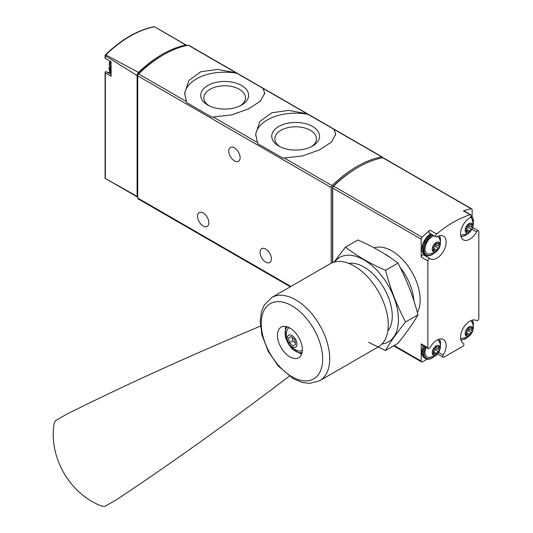 <?xml version="1.0" encoding="UTF-8"?>
<svg xmlns="http://www.w3.org/2000/svg" width="533" height="533" viewBox="0 0 533 533"><rect width="100%" height="100%" fill="white"/><g stroke="black" fill="none" stroke-linecap="round" stroke-linejoin="round"><path stroke-width="0.8" d="M263.055 88.385L235.992 72.761L217.737 69.417L200.781 71.768L188.895 80.476L184.651 93.222L186.743 102.636L211.921 117.173L231.608 114.921L248.565 108.839L260.457 101.11L264.694 93.222L263.055 88.385L306.988 113.756L288.733 110.404L271.777 112.756L259.891 121.464L255.647 134.209L257.739 143.624L282.916 158.161L302.604 155.916L319.56 149.826L331.453 142.098L335.69 134.209L334.051 129.372L306.988 113.756M382.614 157.775A1.819 1.053 120 0 0 382.234 156.982A1.819 1.053 120 0 0 381.741 156.909A109.132 63.007 120 0 0 332.039 185.604A1.819 1.053 120 0 0 331.166 187.516L331.166 263.222M382.234 156.982L188.795 45.298A1.819 1.053 120 0 0 188.302 45.232A109.132 63.007 120 0 0 138.6 73.927A1.819 1.053 120 0 0 137.727 75.833L137.727 198.043A1.819 1.053 120 0 0 138.107 198.876L290.332 286.767M111.091 74.507L106.207 71.688A1.452 0.839 120 0 0 106.174 71.669A1.452 0.839 120 0 0 105.347 71.795L105.347 72.894L105.347 71.795M106.793 72.028A13.098 7.562 120 0 0 110.025 72.368M105.527 178.575L105.081 178.089L105.081 72.421M137.461 197.023L105.114 178.348L137.094 196.377A1.819 1.053 120 0 0 137.461 197.023A1.819 1.053 120 0 0 137.727 197.103M105.081 55.086L105.754 54.906L138.467 72.401A3.638 2.099 120 0 0 137.094 75.546L105.347 55.798L105.081 55.086L105.081 58.297M186.85 45.518A3.638 2.099 120 0 0 186.49 45.205A3.638 2.099 120 0 0 185.864 45.038L154.517 26.75A108.359 62.561 -60 0 0 105.754 54.906M105.347 55.798L105.347 58.497L111.091 61.808L111.091 76.332L105.347 72.894L105.347 178.468M137.094 196.377L137.094 75.546M185.864 45.038A108.752 62.787 120 0 0 138.467 72.401M162.805 55.205A107.313 61.961 120 0 0 138.613 73.494A1.819 1.053 120 0 0 137.727 75.419L137.727 75.833L331.166 187.516M234.447 147.848A8.002 4.624 60 0 1 239.677 154.896A8.002 4.624 60 0 1 238.451 161.312A8.002 4.624 60 0 1 230.449 156.689A8.002 4.624 60 0 1 230.449 147.448A8.002 4.624 60 0 1 234.447 147.848M203.193 212.967A8.002 4.624 60 0 1 208.423 220.022A8.002 4.624 60 0 1 207.197 226.438A8.002 4.624 60 0 1 199.195 221.815A8.002 4.624 60 0 1 199.195 212.574A8.002 4.624 60 0 1 203.193 212.967M265.701 249.058A8.002 4.624 60 0 1 270.931 256.113A8.002 4.624 60 0 1 269.705 262.522A8.002 4.624 60 0 1 261.703 257.905A8.002 4.624 60 0 1 261.703 248.664A8.002 4.624 60 0 1 265.701 249.058M335.637 135.102A40.015 23.106 0 0 0 333.598 128.899M308.42 114.362A40.015 23.106 0 0 0 255.68 135.382M278.746 146.029A23.932 13.818 0 0 0 312.591 146.029A23.932 13.818 0 0 0 312.591 126.494A23.932 13.818 0 0 0 278.746 126.494A23.932 13.818 0 0 0 278.746 146.029L278.746 146.029M264.641 94.108A40.015 23.106 0 0 0 262.602 87.912M237.425 73.374A40.015 23.106 0 0 0 184.684 94.394M207.75 105.041A23.932 13.818 0 0 0 241.596 105.041A23.932 13.818 0 0 0 241.596 85.5A23.932 13.818 0 0 0 207.75 85.5A23.932 13.818 0 0 0 207.75 105.041L207.75 105.041M311.412 146.668A20.82 12.019 0 0 0 316.489 138.807A20.82 12.019 0 0 0 295.668 126.787A20.82 12.019 0 0 0 274.855 138.807A20.82 12.019 0 0 0 279.925 146.668M240.416 105.681A20.82 12.019 0 0 0 245.493 97.812A20.82 12.019 0 0 0 224.673 85.793A20.82 12.019 0 0 0 203.853 97.812A20.82 12.019 0 0 0 208.929 105.681M472.131 215.885L472.131 209.736A1.819 1.053 120 0 0 471.752 208.909A1.819 1.053 120 0 0 471.252 208.836A109.132 63.007 120 0 0 463.377 210.855L470.066 214.719A109.132 63.007 120 0 0 436.64 234.014A1.819 1.053 120 0 0 435.688 235.599A1.819 1.053 120 0 0 436.007 236.879A1.819 1.053 120 0 0 436.913 236.792A13.098 7.562 120 0 1 443.436 236.159A13.098 7.562 120 0 1 443.436 251.276A13.098 7.562 120 0 1 430.344 258.838A13.098 7.562 120 0 1 430.111 258.698A1.819 1.053 120 0 0 430.084 258.678A1.819 1.053 120 0 0 428.679 259.165A1.819 1.053 120 0 0 427.886 260.997L427.886 347.763A1.819 1.053 120 0 0 428.265 348.595A1.819 1.053 120 0 0 430.111 347.489A13.098 7.562 120 0 1 443.436 339.521A13.098 7.562 120 0 1 443.203 355.045A1.819 1.053 120 0 0 443.17 357.197A1.819 1.053 120 0 0 444.076 357.11L462.624 346.397A1.819 1.053 120 0 0 463.817 344.798A1.819 1.053 120 0 0 463.537 343.339A1.819 1.053 120 0 0 463.503 343.325A13.098 7.562 120 0 1 463.27 343.192A13.098 7.562 120 0 1 463.27 328.075A13.098 7.562 120 0 1 476.362 320.513A13.098 7.562 120 0 1 476.589 320.653A1.819 1.053 120 0 0 476.622 320.673A1.819 1.053 120 0 0 478.028 320.186A1.819 1.053 120 0 0 478.821 318.354L478.821 231.589A1.819 1.053 120 0 0 478.441 230.756A1.819 1.053 120 0 0 476.589 231.862A13.098 7.562 120 0 1 463.27 239.83A13.098 7.562 120 0 1 461.258 229.35A13.098 7.562 120 0 1 469.786 217.81A1.819 1.053 120 0 0 470.972 216.205A1.819 1.053 120 0 0 470.692 214.752A1.819 1.053 120 0 0 470.066 214.719M471.752 208.909L383.267 157.815A1.819 1.053 120 0 0 382.767 157.748A109.132 63.007 120 0 0 333.585 186.144A1.819 1.053 120 0 0 332.712 188.056L332.712 262.549M436.007 236.879L429.325 233.014A1.819 1.053 120 0 1 428.998 231.735A1.819 1.053 120 0 1 429.951 230.149A109.132 63.007 120 0 0 422.076 237.232A1.819 1.053 120 0 0 421.197 239.144L421.197 257.133L427.886 260.997M428.265 348.595L421.576 344.731A1.819 1.053 120 0 1 421.197 343.898L421.197 361.108A1.819 1.053 120 0 0 421.576 361.94A1.819 1.053 120 0 0 422.482 361.854L427.133 359.169M356.837 168.088A107.313 61.961 120 0 0 332.872 186.43A0.726 0.42 120 0 0 332.519 187.196L332.519 262.622M413.914 300.905A40.015 23.106 -120 0 0 400.09 267.326M391.062 258.165A40.015 23.106 -120 0 0 384.2 253.655M470.692 214.752L464.01 210.888A1.819 1.053 120 0 0 463.377 210.855M423.908 255.114A13.098 7.562 120 0 0 426.307 255.587M430.051 258.658L423.429 254.834A1.819 1.053 120 0 0 423.395 254.814A1.819 1.053 120 0 0 421.989 255.307A1.819 1.053 120 0 0 421.197 257.133M436.121 354.905A5.49 3.171 -60 0 1 432.756 350.114A5.49 3.171 -60 0 1 439.485 346.23A5.49 3.171 -60 0 1 436.121 354.905M439.105 349.748A1.786 1.026 -60 0 1 439.079 349.735A1.786 1.026 -60 0 1 439.105 347.636A1.019 0.586 -60 0 0 439.125 346.43A1.019 0.586 -60 0 0 438.406 346.637A1.786 1.026 -60 0 1 437.153 346.996A1.786 1.026 -60 0 1 436.82 346.497A1.019 0.586 -60 0 0 436.627 346.21A1.019 0.586 -60 0 0 435.921 346.403A1.019 0.586 -60 0 0 435.414 347.303A1.786 1.026 -60 0 1 433.829 349.282A1.019 0.586 -60 0 0 433.003 350.128A1.019 0.586 -60 0 0 433.116 351.074A1.786 1.026 -60 0 1 433.156 351.1A1.786 1.026 -60 0 1 433.129 353.199A1.019 0.586 -60 0 0 433.116 354.405A1.019 0.586 -60 0 0 433.829 354.198A1.786 1.026 -60 0 1 435.081 353.839A1.786 1.026 -60 0 1 435.414 354.338A1.019 0.586 -60 0 0 435.608 354.625A1.019 0.586 -60 0 0 436.314 354.432A1.019 0.586 -60 0 0 436.82 353.532A1.786 1.026 -60 0 1 438.406 351.553A1.019 0.586 -60 0 0 439.232 350.707A1.019 0.586 -60 0 0 439.125 349.761A1.019 0.586 -60 0 0 439.105 349.748L435.994 347.956A1.786 1.026 120 0 0 436.021 347.969L439.059 349.721M437.813 339.688A10.187 5.883 -60 0 1 438.566 340.534C441.897 344.691 440.684 352.573 434.895 356.037L428.779 357.483A10.187 5.883 -60 0 1 426.134 347.363M436.121 251.536A5.49 3.171 -60 0 1 432.756 246.752A5.49 3.171 -60 0 1 439.485 242.868A5.49 3.171 -60 0 1 436.121 251.536M439.105 246.386A1.786 1.026 -60 0 1 439.079 246.373A1.786 1.026 -60 0 1 439.105 244.267A1.019 0.586 -60 0 0 439.125 243.068A1.019 0.586 -60 0 0 438.406 243.268A1.786 1.026 -60 0 1 437.153 243.628A1.786 1.026 -60 0 1 436.82 243.128A1.019 0.586 -60 0 0 436.627 242.841A1.019 0.586 -60 0 0 435.921 243.041A1.019 0.586 -60 0 0 435.414 243.941A1.786 1.026 -60 0 1 433.829 245.913A1.019 0.586 -60 0 0 433.003 246.759A1.019 0.586 -60 0 0 433.116 247.712A1.786 1.026 -60 0 1 433.156 247.732A1.786 1.026 -60 0 1 433.129 249.837A1.019 0.586 -60 0 0 433.116 251.036A1.019 0.586 -60 0 0 433.829 250.836A1.786 1.026 -60 0 1 435.081 250.477A1.786 1.026 -60 0 1 435.414 250.976A1.019 0.586 -60 0 0 435.608 251.263A1.019 0.586 -60 0 0 436.314 251.063A1.019 0.586 -60 0 0 436.82 250.164A1.786 1.026 -60 0 1 438.406 248.191A1.019 0.586 -60 0 0 439.232 247.345A1.019 0.586 -60 0 0 439.125 246.393A1.019 0.586 -60 0 0 439.105 246.386L435.994 244.587A1.786 1.026 120 0 0 436.021 244.6L439.059 246.353M437.813 236.326A10.187 5.883 -60 0 1 438.566 237.165C441.897 241.322 440.684 249.204 434.895 252.669L428.779 254.114A10.187 5.883 -60 0 1 425.561 245.633A10.187 5.883 -60 0 1 434.035 235.739M469.047 335.89A5.49 3.171 -60 0 1 465.682 331.106A5.49 3.171 -60 0 1 472.405 327.222A5.49 3.171 -60 0 1 469.047 335.89M472.031 330.74A1.786 1.026 -60 0 1 472.005 330.726A1.786 1.026 -60 0 1 472.031 328.621A1.019 0.586 -60 0 0 472.051 327.422A1.019 0.586 -60 0 0 471.332 327.628A1.786 1.026 -60 0 1 470.079 327.982A1.786 1.026 -60 0 1 469.746 327.482A1.019 0.586 -60 0 0 469.553 327.202A1.019 0.586 -60 0 0 468.847 327.395A1.019 0.586 -60 0 0 468.34 328.295A1.786 1.026 -60 0 1 466.755 330.267A1.019 0.586 -60 0 0 465.929 331.113A1.019 0.586 -60 0 0 466.042 332.066A1.786 1.026 -60 0 1 466.082 332.092A1.786 1.026 -60 0 1 466.055 334.191A1.019 0.586 -60 0 0 466.042 335.397A1.019 0.586 -60 0 0 466.755 335.19A1.786 1.026 -60 0 1 468.007 334.831A1.786 1.026 -60 0 1 468.34 335.33A1.019 0.586 -60 0 0 468.534 335.617A1.019 0.586 -60 0 0 469.24 335.424A1.019 0.586 -60 0 0 469.746 334.524A1.786 1.026 -60 0 1 471.332 332.545A1.019 0.586 -60 0 0 472.158 331.699A1.019 0.586 -60 0 0 472.051 330.746A1.019 0.586 -60 0 0 472.031 330.74M470.739 320.679A10.187 5.883 -60 0 1 471.492 321.526C474.823 325.676 473.61 333.565 467.821 337.023L461.705 338.468A10.187 5.883 -60 0 1 460.599 338.242M469.047 232.528A5.49 3.171 -60 0 1 465.682 227.744A5.49 3.171 -60 0 1 472.405 223.86A5.49 3.171 -60 0 1 469.047 232.528M472.031 227.378A1.786 1.026 -60 0 1 472.005 227.358A1.786 1.026 -60 0 1 472.031 225.259A1.019 0.586 -60 0 0 472.051 224.053A1.019 0.586 -60 0 0 471.332 224.26A1.786 1.026 -60 0 1 470.079 224.62A1.786 1.026 -60 0 1 469.746 224.12A1.019 0.586 -60 0 0 469.553 223.833A1.019 0.586 -60 0 0 468.847 224.027A1.019 0.586 -60 0 0 468.34 224.926A1.786 1.026 -60 0 1 466.755 226.905A1.019 0.586 -60 0 0 465.929 227.751A1.019 0.586 -60 0 0 466.042 228.704A1.019 0.586 -60 0 0 466.055 228.71A1.786 1.026 -60 0 1 466.082 228.724A1.786 1.026 -60 0 1 466.055 230.829A1.019 0.586 -60 0 0 466.042 232.028A1.019 0.586 -60 0 0 466.755 231.822A1.786 1.026 -60 0 1 468.007 231.469A1.786 1.026 -60 0 1 468.34 231.968A1.019 0.586 -60 0 0 468.534 232.248A1.019 0.586 -60 0 0 469.24 232.055A1.019 0.586 -60 0 0 469.746 231.155A1.786 1.026 -60 0 1 471.332 229.183A1.019 0.586 -60 0 0 472.158 228.337A1.019 0.586 -60 0 0 472.051 227.384A1.019 0.586 -60 0 1 472.051 227.384M470.506 217.138A10.187 5.883 -60 0 1 471.492 218.157C474.823 222.314 473.61 230.196 467.821 233.661L461.705 235.106A10.187 5.883 -60 0 1 460.599 234.873M435.681 346.683A1.786 1.026 120 0 0 435.994 347.956M433.469 352.366A1.019 0.586 120 0 0 433.735 351.747A1.786 1.026 120 0 1 435.321 349.775A1.019 0.586 120 0 0 436.134 348.948A1.019 0.586 120 0 0 436.061 347.989M468.607 224.306A1.786 1.026 120 0 0 468.92 225.579A1.786 1.026 120 0 0 468.947 225.592L471.985 227.344M466.395 229.996A1.019 0.586 120 0 0 466.655 229.377A1.786 1.026 120 0 1 468.247 227.398A1.019 0.586 120 0 0 469.06 226.572A1.019 0.586 120 0 0 468.987 225.619M468.607 327.675A1.786 1.026 120 0 0 468.92 328.941A1.786 1.026 120 0 0 468.947 328.961L471.985 330.713M466.395 333.358A1.019 0.586 120 0 0 466.655 332.739A1.786 1.026 120 0 1 468.247 330.766A1.019 0.586 120 0 0 469.06 329.94A1.019 0.586 120 0 0 468.987 328.981M435.681 243.321A1.786 1.026 120 0 0 435.994 244.587M433.469 249.004A1.019 0.586 120 0 0 433.735 248.385A1.786 1.026 120 0 1 435.321 246.406A1.019 0.586 120 0 0 436.134 245.586A1.019 0.586 120 0 0 436.061 244.627M289.299 376.165A1637.016 317.042 -46.2 0 1 116.667 499.608L104.988 506.35L102.149 506.25C69.95 494.397 48.336 457.141 54.179 423.169L55.512 420.657L67.191 413.914A1637.016 317.055 -13.8 0 1 260.41 326.129M281.078 327.182L281.078 327.182A17.642 10.187 60 0 1 298.72 337.369A17.642 10.187 60 0 1 298.72 357.743L298.72 357.743A17.642 10.187 60 0 1 281.078 347.556A17.642 10.187 60 0 1 281.078 327.182M378.33 346.856L319.767 380.662L378.33 346.856A48.017 27.723 -120 0 0 378.33 291.404A48.017 27.723 -120 0 0 330.307 263.682L271.75 297.494A48.017 27.723 -120 0 1 319.767 325.217A48.017 27.723 -120 0 1 319.767 380.662L309.573 383.387L302.238 382.441L293.31 378.716L278.179 365.971L268.232 351.334L261.956 335.07L260.204 321.319L261.397 311.952L264.248 305.036L271.75 297.494M285.908 326.509A17.642 10.187 -120 0 0 285.528 327.882M300.339 353.539A17.642 10.187 -120 0 0 301.718 353.892M289.266 327.708A13.098 7.562 -120 0 0 286.667 331.413C285.262 340.834 288.993 347.289 297.854 350.781A13.098 7.562 -120 0 0 302.218 350.474A13.098 7.562 -120 0 0 302.358 350.388M295.522 347.196A6.909 3.991 -120 0 0 293.33 336.49A6.909 3.991 -120 0 0 287.347 339.947A6.909 3.991 -120 0 0 295.522 347.196M291.105 336.516L294.696 339.694L295.655 344.391L293.03 345.904L289.446 342.726L288.48 338.029L291.105 336.516L288.48 338.029M292.091 337.382L292.784 340.794L289.446 342.726M292.784 340.794L295.389 343.105M345.424 247.152L357.843 239.983C372.933 246.513 386.298 254.228 397.938 263.135C406.519 279.265 413.202 296.495 417.992 314.81C413.202 323.225 406.519 332.732 397.938 343.332L385.519 350.501C390.309 342.093 396.992 332.579 405.573 321.979C396.992 305.849 390.309 288.626 385.519 270.304C370.435 263.782 357.063 256.06 345.424 247.152L334.058 262.109M381.914 344.045A48.75 28.142 -120 0 0 381.202 275.181A48.75 28.142 -120 0 0 334.537 261.983M368.636 342.319L385.519 350.501M387.811 331.053A40.015 23.106 -120 0 0 392.261 316.036A40.015 23.106 -120 0 0 363.966 267.026A40.015 23.106 -120 0 0 348.735 263.369M385.519 270.304L397.938 263.135M405.573 321.979L417.992 314.81M381.741 156.909L334.051 129.372M235.992 72.761L188.302 45.232M186.29 101.457L138.6 73.927M257.286 142.451L213.353 117.08M332.039 185.604L284.349 158.068M290.865 286.454L137.727 198.043M111.091 72.901A12.366 7.142 -60 0 1 110.204 68.984A12.366 7.142 -60 0 1 111.091 64.053M110.518 61.488L108.965 68.097L111.091 73.601A12.366 7.142 -60 0 1 109.178 68.391A12.366 7.142 -60 0 1 110.777 61.635M471.252 208.836L382.767 157.748M429.951 230.149L436.64 234.014M422.076 237.232L333.585 186.144M421.197 239.144L332.712 188.056M417.359 312.498A40.015 23.106 -120 0 0 409.497 268.199A40.015 23.106 -120 0 0 374.186 247.872M421.197 361.108L394.173 345.511M421.197 343.898L427.886 347.763M472.051 229.243L476.589 231.862M438.666 352.42L443.203 355.045M476.129 320.386L476.589 320.653M463.037 343.052L463.503 343.325M433.935 356.53A11.639 6.722 -60 0 1 432.263 357.696A11.639 6.722 -60 0 1 425.014 356.883A11.639 6.722 -60 0 1 425.387 346.93M439.265 339.155A11.639 6.722 -60 0 1 440.318 345.471M434.522 356.244L432.11 358.029C429.591 359.429 427.413 359.622 425.561 358.602A12.366 7.142 -60 0 1 424.501 346.417M425.561 358.602L424.535 358.009A12.366 7.142 -60 0 1 423.469 345.824M433.935 253.162A11.639 6.722 -60 0 1 432.263 254.328A11.639 6.722 -60 0 1 424.035 249.257A11.639 6.722 -60 0 1 432.803 235.026M439.265 235.793A11.639 6.722 -60 0 1 440.318 242.109M434.522 252.875L432.11 254.661C429.591 256.06 427.413 256.253 425.561 255.24A12.366 7.142 -60 0 1 423.668 245.32A12.366 7.142 -60 0 1 431.757 234.42M425.561 255.24L424.535 254.647A12.366 7.142 -60 0 1 422.636 244.727A12.366 7.142 -60 0 1 430.731 233.827M466.861 337.516A11.639 6.722 -60 0 1 465.182 338.688A11.639 6.722 -60 0 1 460.865 339.768M472.191 320.146A11.639 6.722 -60 0 1 473.244 326.462M466.861 234.154A11.639 6.722 -60 0 1 465.182 235.32A11.639 6.722 -60 0 1 460.865 236.399M471.065 215.765A11.639 6.722 -60 0 1 473.244 223.1M470.386 214.572A12.366 7.142 -60 0 1 470.852 214.806L469.826 214.213A12.366 7.142 -60 0 0 469.36 213.98M437.939 346.963L439.105 347.636M435.321 349.775L438.406 351.553M433.735 351.747L436.82 353.532M432.936 353.679L433.829 354.198M436.287 346.184L436.82 346.497M470.866 224.586L472.031 225.259M468.247 227.398L471.332 229.183M466.655 229.377L469.746 231.155M465.862 231.309L466.755 231.822M469.213 223.813L469.746 224.12M470.866 327.948L472.031 328.621M468.247 330.766L471.332 332.545M466.655 332.739L469.746 334.524M465.862 334.671L466.755 335.19M469.213 327.175L469.746 327.482M437.939 243.594L439.105 244.267M435.321 246.406L438.406 248.191M433.735 248.385L436.82 250.164M432.936 250.317L433.829 250.836M436.287 242.821L436.82 243.128M313.664 378.89A43.426 25.071 -120 0 0 313.664 328.741A43.426 25.071 -120 0 0 270.238 303.67A43.426 25.071 -120 0 0 270.238 353.812A43.426 25.071 -120 0 0 313.664 378.89M287.314 326.876A14.917 8.608 -120 0 0 288.213 343.439A14.917 8.608 -120 0 0 302.104 352.493M158.701 29.162L186.49 45.205M105.101 55.059C121.444 39.389 137.847 29.921 154.31 26.65M111.091 74.5L106.174 71.669M111.091 61.815L105.241 58.437M109.891 61.128A10.913 10.913 0 0 0 109.312 65.079M255.653 134.609L255.653 134.209M184.658 93.621L184.658 93.222M421.576 361.94L393.64 345.817M472.784 227.491L478.441 230.756M423.395 254.814L430.084 258.678M437.513 353.932L443.17 357.197M476.109 320.38L476.622 320.673M463.024 343.045L463.537 343.339M440.365 346.124L439.745 339.041M424.535 358.009L421.816 353.212L423.209 345.67M440.365 242.755L439.745 235.679M424.535 254.647L422.369 244.634L430.517 233.707M461.005 340.241L465.036 339.021L467.448 337.229M473.291 327.115L472.671 320.033M461.005 236.872L465.036 235.653L467.448 233.867M473.291 223.747L470.852 214.806M469.333 213.966L469.826 214.213M433.322 352.826L435.081 353.839M436.007 346.33L437.153 346.996M468.92 225.579L472.005 227.358M466.248 230.449L468.007 231.469M468.933 223.96L470.079 224.62M468.92 328.941L472.005 330.726M466.248 333.818L468.007 334.831M468.933 327.322L470.079 327.982M433.322 249.457L435.081 250.477M436.007 242.968L437.153 243.628M301.818 353.599L300.152 353.512L291.857 348.715L285.421 337.509L285.501 327.942L286.214 326.569"/></g></svg>
